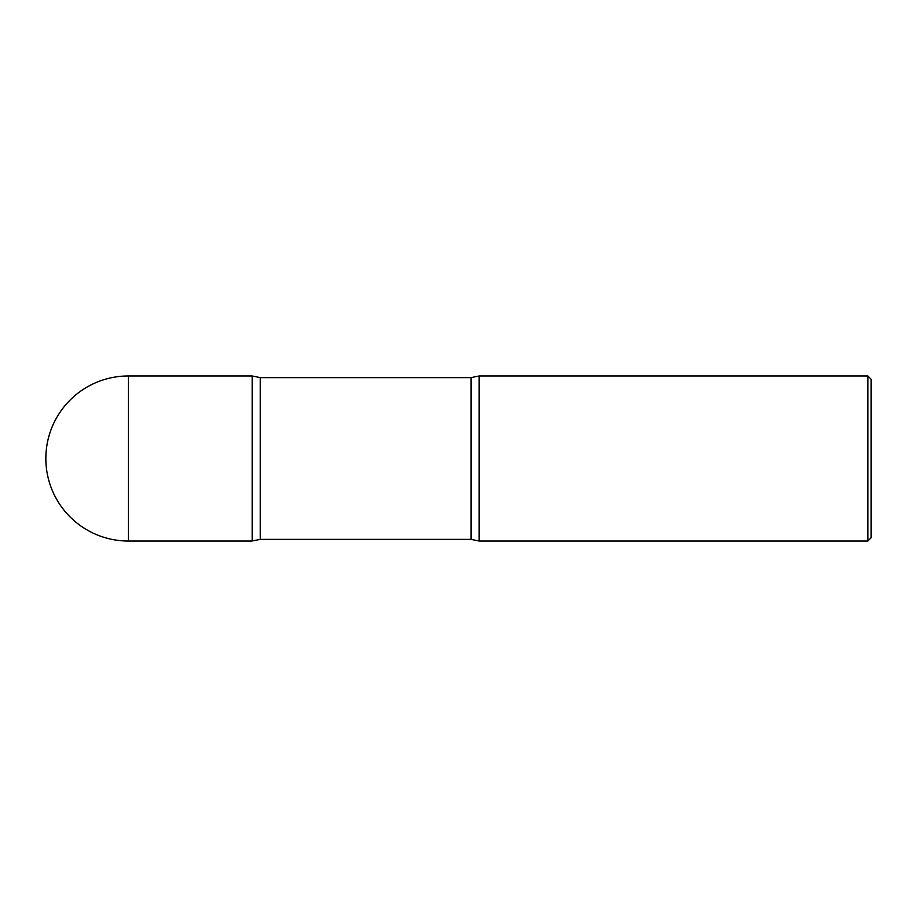 <?xml version="1.0" encoding="UTF-8"?>
<svg xmlns="http://www.w3.org/2000/svg" width="917" height="917" viewBox="0 0 917 917"><rect width="100%" height="100%" fill="white"/><g stroke="black" fill="none" stroke-linecap="round" stroke-linejoin="round"><path stroke-width="1.38" d="M128.38 375.97L252.175 375.97L252.175 541.03L128.38 541.03A82.53 82.53 0 0 1 45.85 458.5A82.53 82.53 0 0 1 128.38 375.97L128.38 541.03M252.232 541.007L252.232 375.993L260.256 377.621L260.256 539.379L252.175 540.95M867.849 541.03L867.849 375.97L871.15 379.271L871.15 537.729L867.849 541.03L479.132 541.03L479.132 375.97L471.051 377.621L260.256 377.621M479.132 541.03L471.051 539.379L471.051 377.621M471.051 539.379L260.256 539.379M867.849 375.97L479.132 375.97"/></g></svg>
